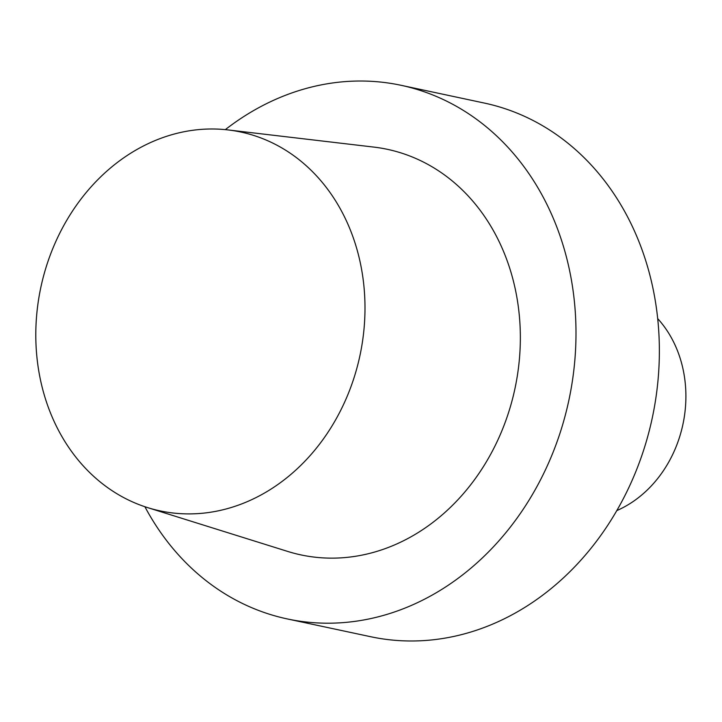 <?xml version="1.0" encoding="UTF-8"?>
<svg xmlns="http://www.w3.org/2000/svg" width="722" height="722" viewBox="0 0 722 722"><rect width="100%" height="100%" fill="white"/><g stroke="black" fill="none" stroke-linecap="round" stroke-linejoin="round"><path stroke-width="1.08" d="M370.603 636.705A272.817 229.831 -78 0 0 652.291 417.839A272.817 229.831 -78 0 0 484.435 103.084L401.062 85.295A272.817 229.831 -78 0 0 225.327 129.635A272.817 229.831 -78 0 1 401.062 85.295A272.817 229.831 -78 0 1 568.918 400.051A272.817 229.831 -78 0 1 287.23 618.916A272.817 229.831 -78 0 0 568.918 400.051A272.817 229.831 -78 0 0 401.062 85.295L484.435 103.084A272.817 229.831 -78 0 1 652.291 417.839A272.817 229.831 -78 0 1 370.603 636.705L287.23 618.916A272.817 229.831 -78 0 1 211.456 584.748A272.817 229.831 -78 0 0 287.23 618.916L370.603 636.705M287.636 551.409A207.34 174.679 -78 0 0 501.429 431.891A207.34 174.679 -78 0 0 444.996 175.302A207.34 174.679 -78 0 0 373.888 147.098A207.34 174.679 -78 0 1 444.996 175.302A207.34 174.679 -78 0 1 501.429 431.891A207.34 174.679 -78 0 1 287.636 551.409L147.613 507.611A193.676 163.163 102 0 1 40.829 287.401A193.676 163.163 102 0 1 228.179 129.942A193.676 163.163 102 0 1 294.603 156.286A193.676 163.163 102 0 1 347.318 395.972A193.676 163.163 102 0 1 147.613 507.611A193.676 163.163 102 0 1 40.829 287.401A193.676 163.163 102 0 1 228.179 129.942A193.676 163.163 102 0 1 294.603 156.286A193.676 163.163 102 0 1 347.318 395.972A193.676 163.163 102 0 1 147.613 507.611L287.636 551.409M144.887 506.718A272.817 229.831 -78 0 0 211.456 584.748A272.817 229.831 -78 0 1 144.887 506.718M657.724 318.655A114.581 96.531 102 0 1 616.778 510.607A114.581 96.531 102 0 0 657.724 318.655M228.179 129.942L373.888 147.098L228.179 129.942"/></g></svg>
